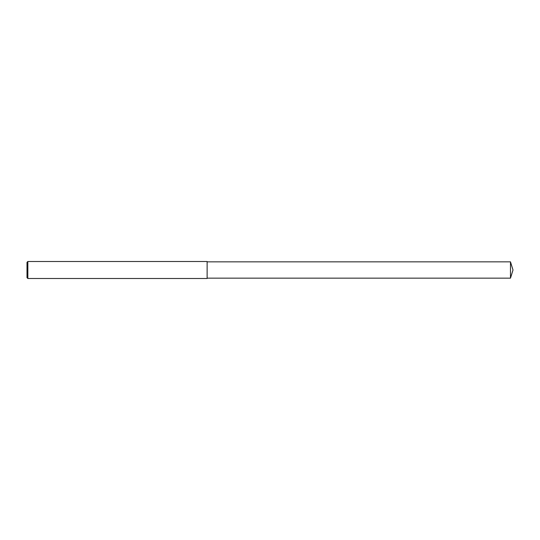 <?xml version="1.0" encoding="UTF-8"?>
<svg xmlns="http://www.w3.org/2000/svg" width="540" height="540" viewBox="0 0 540 540"><rect width="100%" height="100%" fill="white"/><g stroke="black" fill="none" stroke-linecap="round" stroke-linejoin="round"><path stroke-width="0.81" d="M27.851 261.502L27 262.352L27 277.648L27.851 278.498L27.851 261.502L207.124 261.502L207.124 278.498L27.851 278.498M510.482 261.846L510.482 278.154L513 270L510.482 261.846L207.124 261.846M510.482 278.154L207.124 278.154"/></g></svg>
